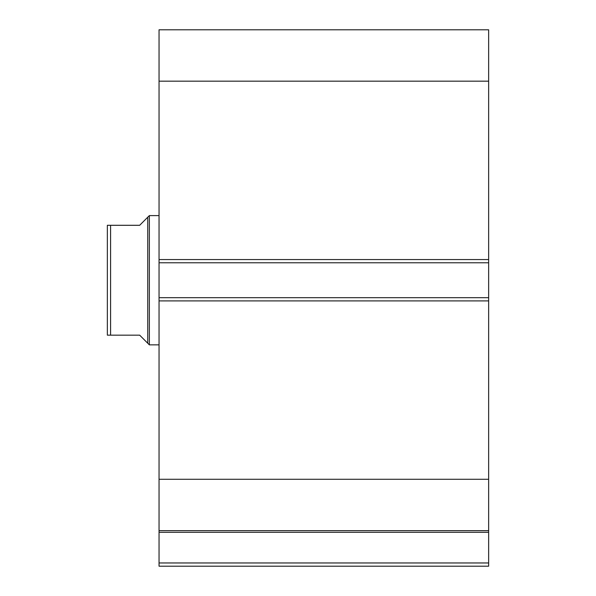 <?xml version="1.0" encoding="UTF-8"?>
<svg xmlns="http://www.w3.org/2000/svg" width="596" height="596" viewBox="0 0 596 596"><rect width="100%" height="100%" fill="white"/><g stroke="black" fill="none" stroke-linecap="round" stroke-linejoin="round"><path stroke-width="0.89" d="M159.05 530.917L159.05 532.303L488.645 532.303L159.05 532.303L159.05 479.281L159.05 530.656L488.645 530.656L488.645 562.967L159.05 562.967L159.05 532.303L159.05 566.2L488.645 566.2L159.05 566.2L159.05 562.967L488.645 562.967L488.645 566.2L488.645 530.917M488.645 530.656L488.645 29.8L159.05 29.8L159.05 81.175L159.05 29.8L488.645 29.8L488.645 259.551L159.05 259.551L159.05 81.175L488.645 81.175L159.05 81.175L159.05 262.776L159.05 259.551L488.645 259.551L488.645 297.68L159.05 297.68L159.05 262.776L488.645 262.776L159.05 262.776L159.05 300.905L159.05 297.68L488.645 297.68L488.645 479.281L159.05 479.281L159.05 300.905L488.645 300.905L159.05 300.905L159.05 479.281L488.645 479.281L488.645 530.656L159.05 530.656M149.358 344.853L147.741 343.236L149.358 344.853L159.05 344.853L149.358 344.853L149.358 215.603L159.05 215.603L149.358 215.603L149.358 344.853M147.741 217.22L139.665 225.295L149.358 215.603L147.741 217.22L147.741 343.236L147.741 217.22L139.665 225.295L110.58 225.295L110.58 335.161L139.665 335.161L147.741 343.236L139.665 335.161L107.355 335.161L110.58 335.161L110.58 225.295L107.355 225.295L107.355 335.161L107.355 225.295M139.665 225.295L109.567 225.295M145.692 341.188L139.665 335.161M108.815 335.161L107.898 335.161"/></g></svg>
